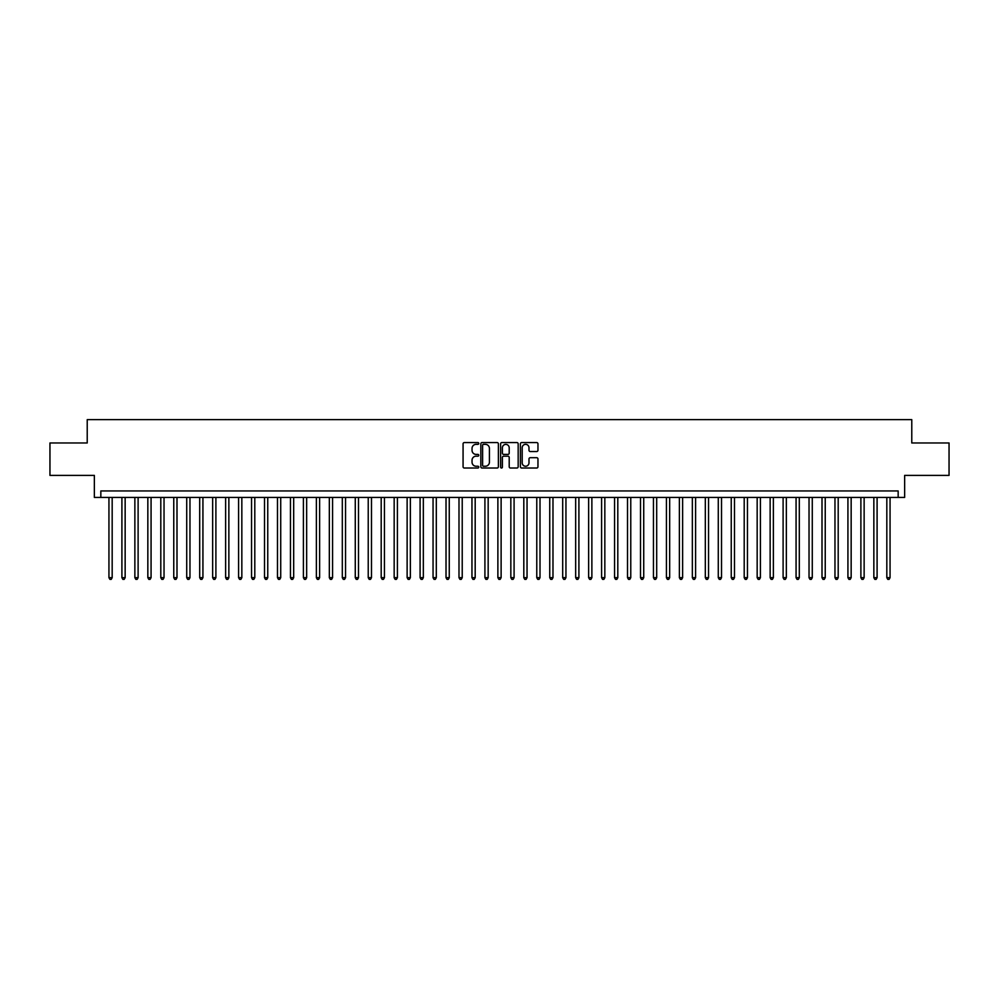 <?xml version="1.0" encoding="UTF-8"?>
<svg xmlns="http://www.w3.org/2000/svg" width="999" height="999" viewBox="0 0 999 999"><rect width="100%" height="100%" fill="white"/><g stroke="black" fill="none" stroke-linecap="round" stroke-linejoin="round"><path stroke-width="1.5" d="M478.758 443.456A0.887 0.887 0 0 0 477.872 442.569L464.348 442.569A1.274 1.274 0 0 0 463.074 443.843L463.074 466.745A1.274 1.274 0 0 0 464.348 468.019L477.872 468.019A0.887 0.887 0 0 0 478.758 467.12A0.887 0.887 0 0 0 477.872 466.233L476.111 466.233A4.071 4.071 0 0 1 472.04 462.162L472.04 460.252A4.071 4.071 0 0 1 476.111 456.181L477.872 456.181A0.887 0.887 0 0 0 478.758 455.294A0.887 0.887 0 0 0 477.872 454.395L476.111 454.395A4.071 4.071 0 0 1 472.04 450.324L472.04 448.414A4.071 4.071 0 0 1 476.111 444.343L477.872 444.343A0.887 0.887 0 0 0 478.758 443.456M536.688 451.536A1.274 1.274 0 0 0 537.962 450.262L537.962 443.843A1.274 1.274 0 0 0 536.688 442.569L521.678 442.569A1.274 1.274 0 0 0 520.404 443.843L520.404 466.745A1.274 1.274 0 0 0 521.678 468.019L536.688 468.019A1.274 1.274 0 0 0 537.962 466.745L537.962 458.978A1.274 1.274 0 0 0 536.688 457.704L530.269 457.704A1.274 1.274 0 0 0 528.995 458.978L528.995 462.824A3.409 3.409 0 0 1 525.586 466.233A3.409 3.409 0 0 1 522.19 462.824L522.19 447.752A3.409 3.409 0 0 1 525.586 444.343A3.409 3.409 0 0 1 528.995 447.752L528.995 450.262A1.274 1.274 0 0 0 530.269 451.536L536.688 451.536M898.163 497.427L904.644 497.427L904.644 475.387L949.05 475.387L949.05 442.969L911.775 442.969L911.775 419.642L87.225 419.642L87.225 442.969L49.95 442.969L49.95 475.387L94.356 475.387L94.356 497.427L898.163 497.427L898.163 490.946L100.837 490.946L100.837 497.427M498.389 443.843A1.274 1.274 0 0 0 497.115 442.569L482.092 442.569A1.274 1.274 0 0 0 480.831 443.843L480.831 466.745A1.274 1.274 0 0 0 482.092 468.019L497.115 468.019A1.274 1.274 0 0 0 498.389 466.745L498.389 443.843M501.885 442.569L516.908 442.569A1.274 1.274 0 0 1 518.169 443.843L518.169 466.745A1.274 1.274 0 0 1 516.908 468.019L510.477 468.019A1.274 1.274 0 0 1 509.203 466.745L509.203 457.455A1.274 1.274 0 0 0 507.929 456.181L503.671 456.181A1.274 1.274 0 0 0 502.397 457.455L502.397 467.12A0.887 0.887 0 0 1 501.51 468.019A0.887 0.887 0 0 1 500.611 467.12L500.611 443.843A1.274 1.274 0 0 1 501.885 442.569M483.504 444.343A0.887 0.887 0 0 0 482.604 445.242L482.604 465.347A0.887 0.887 0 0 0 483.504 466.233L485.339 466.233A4.071 4.071 0 0 0 489.41 462.162L489.41 448.414A4.071 4.071 0 0 0 485.339 444.343L483.504 444.343M509.203 447.814A3.409 3.409 0 0 0 505.794 444.405A3.409 3.409 0 0 0 502.397 447.814L502.397 453.121A1.274 1.274 0 0 0 503.671 454.395L507.929 454.395A1.274 1.274 0 0 0 509.203 453.121L509.203 447.814M108.941 497.427L108.941 577.672L112.175 577.672L112.175 497.427M112.175 577.672L111.214 579.358L109.915 579.358L108.941 577.672M121.903 497.427L121.903 577.672L125.15 577.672L125.15 497.427M125.15 577.672L124.176 579.358L122.877 579.358L121.903 577.672M134.865 497.427L134.865 577.672L138.112 577.672L138.112 497.427M138.112 577.672L137.138 579.358L135.839 579.358L134.865 577.672M147.84 497.427L147.84 577.672L151.074 577.672L151.074 497.427M151.074 577.672L150.1 579.358L148.801 579.358L147.84 577.672M160.802 497.427L160.802 577.672L164.036 577.672L164.036 497.427M164.036 577.672L163.062 579.358L161.776 579.358L160.802 577.672M173.764 497.427L173.764 577.672L176.998 577.672L176.998 497.427M176.998 577.672L176.036 579.358L174.738 579.358L173.764 577.672M186.726 497.427L186.726 577.672L189.972 577.672L189.972 497.427M189.972 577.672L188.998 579.358L187.7 579.358L186.726 577.672M199.688 497.427L199.688 577.672L202.934 577.672L202.934 497.427M202.934 577.672L201.96 579.358L200.662 579.358L199.688 577.672M212.662 497.427L212.662 577.672L215.896 577.672L215.896 497.427M215.896 577.672L214.922 579.358L213.624 579.358L212.662 577.672M225.624 497.427L225.624 577.672L228.858 577.672L228.858 497.427M228.858 577.672L227.884 579.358L226.598 579.358L225.624 577.672M238.586 497.427L238.586 577.672L241.833 577.672L241.833 497.427M241.833 577.672L240.859 579.358L239.56 579.358L238.586 577.672M251.548 497.427L251.548 577.672L254.795 577.672L254.795 497.427M254.795 577.672L253.821 579.358L252.522 579.358L251.548 577.672M264.51 497.427L264.51 577.672L267.757 577.672L267.757 497.427M267.757 577.672L266.783 579.358L265.484 579.358L264.51 577.672M277.485 497.427L277.485 577.672L280.719 577.672L280.719 497.427M280.719 577.672L279.745 579.358L278.446 579.358L277.485 577.672M290.447 497.427L290.447 577.672L293.681 577.672L293.681 497.427M293.681 577.672L292.719 579.358L291.421 579.358L290.447 577.672M303.409 497.427L303.409 577.672L306.656 577.672L306.656 497.427M306.656 577.672L305.682 579.358L304.383 579.358L303.409 577.672M316.371 497.427L316.371 577.672L319.618 577.672L319.618 497.427M319.618 577.672L318.644 579.358L317.345 579.358L316.371 577.672M329.333 497.427L329.333 577.672L332.58 577.672L332.58 497.427M332.58 577.672L331.606 579.358L330.307 579.358L329.333 577.672M342.307 497.427L342.307 577.672L345.542 577.672L345.542 497.427M345.542 577.672L344.568 579.358L343.281 579.358L342.307 577.672M355.269 497.427L355.269 577.672L358.504 577.672L358.504 497.427M358.504 577.672L357.542 579.358L356.243 579.358L355.269 577.672M368.231 497.427L368.231 577.672L371.478 577.672L371.478 497.427M371.478 577.672L370.504 579.358L369.205 579.358L368.231 577.672M381.193 497.427L381.193 577.672L384.44 577.672L384.44 497.427M384.44 577.672L383.466 579.358L382.167 579.358L381.193 577.672M394.168 497.427L394.168 577.672L397.402 577.672L397.402 497.427M397.402 577.672L396.428 579.358L395.129 579.358L394.168 577.672M407.13 497.427L407.13 577.672L410.364 577.672L410.364 497.427M410.364 577.672L409.39 579.358L408.104 579.358L407.13 577.672M420.092 497.427L420.092 577.672L423.339 577.672L423.339 497.427M423.339 577.672L422.365 579.358L421.066 579.358L420.092 577.672M433.054 497.427L433.054 577.672L436.301 577.672L436.301 497.427M436.301 577.672L435.327 579.358L434.028 579.358L433.054 577.672M446.016 497.427L446.016 577.672L449.263 577.672L449.263 497.427M449.263 577.672L448.289 579.358L446.99 579.358L446.016 577.672M458.991 497.427L458.991 577.672L462.225 577.672L462.225 497.427M462.225 577.672L461.251 579.358L459.952 579.358L458.991 577.672M471.953 497.427L471.953 577.672L475.187 577.672L475.187 497.427M475.187 577.672L474.213 579.358L472.927 579.358L471.953 577.672M484.915 497.427L484.915 577.672L488.161 577.672L488.161 497.427M488.161 577.672L487.187 579.358L485.889 579.358L484.915 577.672M497.877 497.427L497.877 577.672L501.123 577.672L501.123 497.427M501.123 577.672L500.149 579.358L498.851 579.358L497.877 577.672M510.839 497.427L510.839 577.672L514.085 577.672L514.085 497.427M514.085 577.672L513.111 579.358L511.813 579.358L510.839 577.672M523.813 497.427L523.813 577.672L527.047 577.672L527.047 497.427M527.047 577.672L526.073 579.358L524.787 579.358L523.813 577.672M536.775 497.427L536.775 577.672L540.009 577.672L540.009 497.427M540.009 577.672L539.048 579.358L537.749 579.358L536.775 577.672M549.737 497.427L549.737 577.672L552.984 577.672L552.984 497.427M552.984 577.672L552.01 579.358L550.711 579.358L549.737 577.672M562.699 497.427L562.699 577.672L565.946 577.672L565.946 497.427M565.946 577.672L564.972 579.358L563.673 579.358L562.699 577.672M575.661 497.427L575.661 577.672L578.908 577.672L578.908 497.427M578.908 577.672L577.934 579.358L576.635 579.358L575.661 577.672M588.636 497.427L588.636 577.672L591.87 577.672L591.87 497.427M591.87 577.672L590.896 579.358L589.61 579.358L588.636 577.672M601.598 497.427L601.598 577.672L604.832 577.672L604.832 497.427M604.832 577.672L603.871 579.358L602.572 579.358L601.598 577.672M614.56 497.427L614.56 577.672L617.807 577.672L617.807 497.427M617.807 577.672L616.833 579.358L615.534 579.358L614.56 577.672M627.522 497.427L627.522 577.672L630.769 577.672L630.769 497.427M630.769 577.672L629.795 579.358L628.496 579.358L627.522 577.672M640.496 497.427L640.496 577.672L643.731 577.672L643.731 497.427M643.731 577.672L642.757 579.358L641.458 579.358L640.496 577.672M653.458 497.427L653.458 577.672L656.693 577.672L656.693 497.427M656.693 577.672L655.719 579.358L654.432 579.358L653.458 577.672M666.42 497.427L666.42 577.672L669.667 577.672L669.667 497.427M669.667 577.672L668.693 579.358L667.394 579.358L666.42 577.672M679.382 497.427L679.382 577.672L682.629 577.672L682.629 497.427M682.629 577.672L681.655 579.358L680.356 579.358L679.382 577.672M692.344 497.427L692.344 577.672L695.591 577.672L695.591 497.427M695.591 577.672L694.617 579.358L693.318 579.358L692.344 577.672M705.319 497.427L705.319 577.672L708.553 577.672L708.553 497.427M708.553 577.672L707.579 579.358L706.281 579.358L705.319 577.672M718.281 497.427L718.281 577.672L721.515 577.672L721.515 497.427M721.515 577.672L720.554 579.358L719.255 579.358L718.281 577.672M731.243 497.427L731.243 577.672L734.49 577.672L734.49 497.427M734.49 577.672L733.516 579.358L732.217 579.358L731.243 577.672M744.205 497.427L744.205 577.672L747.452 577.672L747.452 497.427M747.452 577.672L746.478 579.358L745.179 579.358L744.205 577.672M757.167 497.427L757.167 577.672L760.414 577.672L760.414 497.427M760.414 577.672L759.44 579.358L758.141 579.358L757.167 577.672M770.142 497.427L770.142 577.672L773.376 577.672L773.376 497.427M773.376 577.672L772.402 579.358L771.116 579.358L770.142 577.672M783.104 497.427L783.104 577.672L786.338 577.672L786.338 497.427M786.338 577.672L785.376 579.358L784.078 579.358L783.104 577.672M796.066 497.427L796.066 577.672L799.312 577.672L799.312 497.427M799.312 577.672L798.338 579.358L797.04 579.358L796.066 577.672M809.028 497.427L809.028 577.672L812.274 577.672L812.274 497.427M812.274 577.672L811.3 579.358L810.002 579.358L809.028 577.672M822.002 497.427L822.002 577.672L825.236 577.672L825.236 497.427M825.236 577.672L824.262 579.358L822.964 579.358L822.002 577.672M834.964 497.427L834.964 577.672L838.198 577.672L838.198 497.427M838.198 577.672L837.224 579.358L835.938 579.358L834.964 577.672M847.926 497.427L847.926 577.672L851.16 577.672L851.16 497.427M851.16 577.672L850.199 579.358L848.9 579.358L847.926 577.672M860.888 497.427L860.888 577.672L864.135 577.672L864.135 497.427M864.135 577.672L863.161 579.358L861.862 579.358L860.888 577.672M873.85 497.427L873.85 577.672L877.097 577.672L877.097 497.427M877.097 577.672L876.123 579.358L874.824 579.358L873.85 577.672M886.825 497.427L886.825 577.672L890.059 577.672L890.059 497.427M890.059 577.672L889.085 579.358L887.786 579.358L886.825 577.672"/></g></svg>

